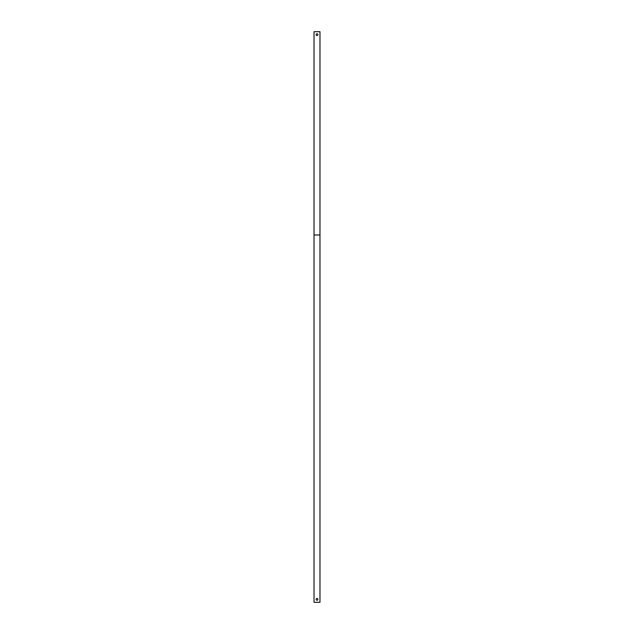 <?xml version="1.0" encoding="UTF-8"?>
<svg xmlns="http://www.w3.org/2000/svg" width="634" height="634" viewBox="0 0 634 634"><rect width="100%" height="100%" fill="white"/><g stroke="black" fill="none" stroke-linecap="round" stroke-linejoin="round"><path stroke-width="0.95" d="M314.028 31.7L314.028 234.976L319.972 234.976L319.972 31.7L314.028 31.7L314.028 602.3L319.972 602.3L319.972 31.7L314.028 31.7M317.888 599.328A0.896 0.896 0 0 1 316.556 600.097A0.896 0.896 0 0 1 316.556 598.559A0.896 0.896 0 0 1 317.888 599.328M317.888 34.672A0.888 0.888 0 0 1 316.556 35.441A0.888 0.888 0 0 1 316.556 33.903A0.888 0.888 0 0 1 317.888 34.672"/></g></svg>
